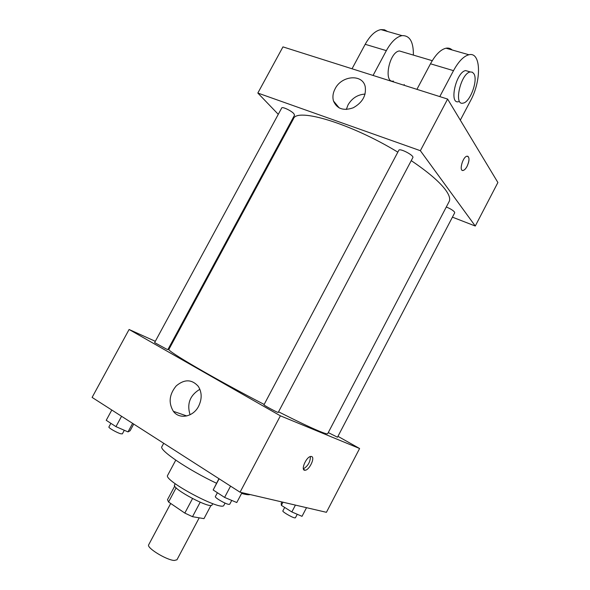 <?xml version="1.0" encoding="UTF-8"?>
<svg xmlns="http://www.w3.org/2000/svg" width="590" height="590" viewBox="0 0 590 590"><rect width="100%" height="100%" fill="white"/><g stroke="black" fill="none" stroke-linecap="round" stroke-linejoin="round"><path stroke-width="0.89" d="M170.709 503.469L148.695 544.754C146.158 547.631 166.446 560.131 174.279 560.463L176.963 559.785L199.206 517.828M192.524 498.587L184.817 513.086L168.563 502.002L167.494 499.664L174.736 486.094M210.984 505.401L203.97 518.639L192.51 516.692L184.817 513.086M200.18 502.238L192.51 516.692M212.732 503.668L212.068 504.915C211.006 509.561 171.292 488.446 174.552 484.973L175.215 483.726M176.137 487.805L168.563 502.002M225.063 503.086L223.927 505.232C222.592 512.068 162.744 480.245 167.663 475.311L175.761 460.156M250.131 494.553C248.729 495.025 245.882 494.641 241.59 493.41M216.508 483.247C187.782 469.706 158.57 449.809 161.911 446.615L163.703 443.289M337.952 436.334L359.598 448.511L326.425 512.312L240.056 492.208L92.106 397.409L129.092 329.486L155.317 341.308M278.554 411.813C296.895 421.068 310.443 427.521 319.205 431.165C324.589 433.385 327.413 434.225 327.693 433.687L449.115 201.61C450.495 198.992 449.322 195.113 445.605 189.973C439.462 181.742 428.008 171.963 411.245 160.635M397.837 152.154C350.667 123.406 296.704 107.387 293.444 118.841L168.954 349.28C165.48 350.121 214.096 378.566 264.173 404.445M169.028 347.488L169.75 347.812M359.598 448.511L280.39 415.817L129.092 329.486M166.557 349.11L167.892 349.582L294.55 115.175L293.82 113.634C291.202 110.625 282.175 106.399 281.725 107.963L154.609 342.606L166.557 349.11M328.261 432.588L337.487 437.227L454.713 212.776L454.455 211.943C452.854 210.202 450.141 208.558 446.298 207.002M278.222 412.432C278.347 413.096 263.346 405.087 263.966 404.821L398.825 150.28C399.659 147.832 414.401 155.531 412.845 157.604L278.222 412.432M280.39 415.817L240.056 492.208M198.601 406.267C193.21 417.012 179.367 419.682 173.379 411.333C168.29 402.859 169.242 394.378 176.226 385.89C184.441 379.031 191.794 379.178 198.262 386.31C202.001 392.298 202.119 398.958 198.601 406.267M311.601 456.527C315.37 457.442 309.337 470.193 305.119 470.237C300.155 471.019 306.195 456.557 310.886 456.454L311.601 456.527M310.436 456.535C310.31 461.941 307.958 466.048 303.385 468.851M190.069 414.755C186.698 403.737 189.965 395.248 199.877 389.275M447.618 99.076L497.894 182.517L475.275 226.029L452.427 217.157L475.275 226.029L420.36 150.701L257.83 93.05L278.281 114.335L257.83 93.05L282.964 46.883L447.618 99.076L420.36 150.701L257.83 93.05M288.982 125.478L289.55 126.061L288.982 125.478M241.989 492.657L236.774 502.533L224.591 497.414L213.167 489.973L218.934 478.674M230.565 486.123L224.591 497.414M219.104 478.785L213.167 489.973M217.4 492.724L215.372 496.544C214.391 497.488 224.967 503.742 228.588 504.347L229.717 504.258L231.745 500.416M133.724 424.077L130.125 430.744L128.015 431.895L115.957 426.636L106.23 420.301L111.798 410.028M132.617 423.369L128.015 431.895M121.562 416.289L115.957 426.636M110.876 423.325L108.907 426.968C108.095 427.706 116.968 432.795 120.795 433.783L122.359 433.864L124.298 430.272M306.527 507.68L302.014 516.331L291.836 511.95L281.364 505.342L281.224 503.226L281.895 501.95M295.42 505.099L291.836 511.95M283.008 502.208L281.364 505.342M284.675 507.43L282.846 510.925C282.035 511.641 291.836 517.415 294.661 517.873L295.398 517.814L297.249 514.281M462.42 170.407L463.187 170.444C464.492 170.09 465.783 168.725 467.074 166.351C469.382 161.173 469.611 157.796 467.767 156.217M467.074 166.351C465.79 168.725 464.492 170.09 463.194 170.444C458.703 171.742 462.656 156.785 466.992 156.188C469.633 156.837 469.655 160.229 467.074 166.351M475.275 226.029L420.36 150.701M335.113 88.788C341.558 75.498 362.437 73.698 365.188 86.516C366.464 95.506 362.481 102.594 353.24 107.778C343.542 111.149 336.964 108.892 333.498 101.023C332.377 97.084 332.915 93.006 335.113 88.788M365.099 94.083C357.754 94.547 352.075 98.132 348.056 104.85L346.323 109.467M416.916 89.348L430.486 63.794L453.496 70.66C458.548 61.426 463.688 56.131 468.917 54.759C481.233 51.448 481.61 80.771 470.437 100.905L460.318 120.153M452.124 49.958C450.428 48.351 448.385 47.768 446.003 48.21C440.664 49.501 435.494 54.7 430.486 63.794M393.515 81.096C383.139 83.485 389.142 51.905 399.415 50.961L402.646 51.92M352.031 68.779L365.188 44.309L386.354 50.622L373.064 75.446M404.253 84.488L403.87 85.211M386.354 50.622C391.273 41.794 396.495 36.794 402.041 35.636C409.755 35.356 413.538 41.846 413.384 55.099M458.57 101.679C448.776 104.504 456.033 71.892 465.658 70.586L468.622 71.456M439.786 96.598L453.496 70.66M473.999 73.92C478.136 80.697 469.994 102.387 463.098 103.117C453.349 105.964 460.694 73.285 470.274 71.951L472.413 72.209L473.999 73.92M365.188 44.309C370.055 35.599 375.306 30.702 380.934 29.603L384.488 29.802L387.564 31.499M303.533 469.286L305.119 470.237M186.772 415.957L173.379 411.333M333.498 101.023L339.257 107.977M432.256 60.689L399.415 50.961M470.274 71.951L465.658 70.586M446.003 48.21L468.917 54.759M380.934 29.603L402.041 35.636"/></g></svg>
